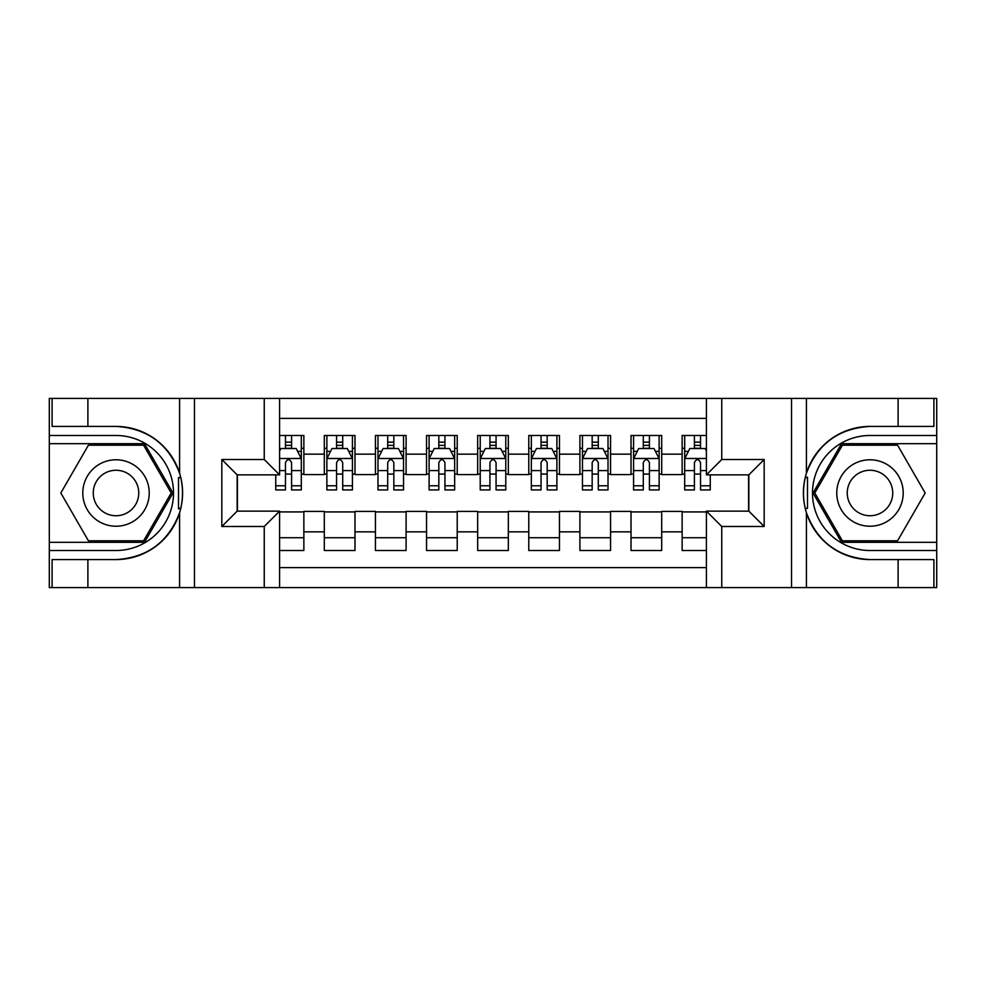 <?xml version="1.0" encoding="UTF-8"?>
<svg xmlns="http://www.w3.org/2000/svg" width="986" height="986" viewBox="0 0 986 986"><rect width="100%" height="100%" fill="white"/><g stroke="black" fill="none" stroke-linecap="round" stroke-linejoin="round"><path stroke-width="1.48" d="M279.58 587.57L706.42 587.57L706.42 511.142L748.842 511.142L748.842 474.858L706.42 474.858L706.42 398.43L279.58 398.43L279.58 474.858L237.158 474.858L237.158 511.142L279.58 511.142L279.58 587.57L87.89 587.57L87.89 559.58L116.003 559.58A66.58 66.58 0 0 0 179.588 512.769C183.482 499.606 183.482 486.418 179.588 473.231A66.58 66.58 0 0 0 116.003 426.42L87.89 426.42L87.89 398.43L49.3 398.43L49.3 542.325L144.486 542.325L172.969 493L144.486 443.675L49.3 443.675M706.42 435.492L682.139 435.492L682.139 454.152L661.692 454.152L661.692 474.599L682.139 474.599L682.139 454.152M661.692 454.152L661.692 435.492L631.015 435.492L631.015 454.152L610.568 454.152L610.568 474.599L631.015 474.599L631.015 454.152M610.568 454.152L610.568 435.492L579.904 435.492L579.904 454.152L559.456 454.152L559.456 474.599L579.904 474.599L579.904 454.152M559.456 454.152L559.456 435.492L528.779 435.492L528.779 454.152L508.332 454.152L508.332 474.599L528.779 474.599L528.779 454.152M508.332 454.152L508.332 435.492L477.668 435.492L477.668 454.152L457.221 454.152L457.221 474.599L477.668 474.599L477.668 454.152M457.221 454.152L457.221 435.492L426.544 435.492L426.544 454.152L406.096 454.152L406.096 474.599L426.544 474.599L426.544 454.152M406.096 454.152L406.096 435.492L375.432 435.492L375.432 454.152L354.985 454.152L354.985 474.599L375.432 474.599L375.432 454.152M354.985 454.152L354.985 435.492L324.308 435.492L324.308 474.599L303.861 474.599L303.861 435.492L279.58 435.492M279.58 550.508L303.861 550.508L303.861 511.401L324.308 511.401L324.308 550.508L354.985 550.508L354.985 511.401L375.432 511.401L375.432 531.848L354.985 531.848M375.432 531.848L375.432 550.508L406.096 550.508L406.096 511.401L426.544 511.401L426.544 531.848L406.096 531.848M426.544 531.848L426.544 550.508L457.221 550.508L457.221 511.401L477.668 511.401L477.668 531.848L457.221 531.848M477.668 531.848L477.668 550.508L508.332 550.508L508.332 511.401L528.779 511.401L528.779 531.848L508.332 531.848M528.779 531.848L528.779 550.508L559.456 550.508L559.456 511.401L579.904 511.401L579.904 531.848L559.456 531.848M579.904 531.848L579.904 550.508L610.568 550.508L610.568 511.401L631.015 511.401L631.015 531.848L610.568 531.848M631.015 531.848L631.015 550.508L661.692 550.508L661.692 511.401L682.139 511.401L682.139 531.848L661.692 531.848M706.42 418.372L279.58 418.372M279.58 567.628L706.42 567.628M682.139 531.848L682.139 550.508L706.42 550.508M237.416 474.858L237.416 511.142M748.584 511.142L748.584 474.858M285.459 448.273L291.597 448.273M301.309 448.273L303.861 448.273M285.459 474.081L291.597 474.081M301.309 474.081L303.861 474.081M279.58 511.919L303.861 511.919M279.58 537.727L303.861 537.727M324.308 474.081L326.871 474.081M336.583 474.081L342.709 474.081M352.421 474.081L354.985 474.081M324.308 448.273L326.871 448.273M336.583 448.273L342.709 448.273M352.421 448.273L354.985 448.273M324.308 511.919L354.985 511.919M324.308 537.727L354.985 537.727M375.432 511.919L406.096 511.919M375.432 537.727L406.096 537.727M375.432 448.273L377.983 448.273M387.695 448.273L393.833 448.273M403.545 448.273L406.096 448.273M375.432 474.081L377.983 474.081M387.695 474.081L393.833 474.081M403.545 474.081L406.096 474.081M426.544 511.919L457.221 511.919M426.544 537.727L457.221 537.727M426.544 448.273L429.107 448.273M438.819 448.273L444.945 448.273M454.657 448.273L457.221 448.273M426.544 474.081L429.107 474.081M438.819 474.081L444.945 474.081M454.657 474.081L457.221 474.081M477.668 511.919L508.332 511.919M477.668 537.727L508.332 537.727M477.668 448.273L480.219 448.273M489.931 448.273L496.069 448.273M505.781 448.273L508.332 448.273M477.668 474.081L480.219 474.081M489.931 474.081L496.069 474.081M505.781 474.081L508.332 474.081M528.779 511.919L559.456 511.919M528.779 537.727L559.456 537.727M528.779 448.273L531.343 448.273M541.055 448.273L547.181 448.273M556.893 448.273L559.456 448.273M528.779 474.081L531.343 474.081M541.055 474.081L547.181 474.081M556.893 474.081L559.456 474.081M579.904 511.919L610.568 511.919M579.904 537.727L610.568 537.727M579.904 448.273L582.455 448.273M592.167 448.273L598.305 448.273M608.017 448.273L610.568 448.273M579.904 474.081L582.455 474.081M592.167 474.081L598.305 474.081M608.017 474.081L610.568 474.081M631.015 511.919L661.692 511.919M631.015 537.727L661.692 537.727M631.015 448.273L633.579 448.273M643.291 448.273L649.417 448.273M659.129 448.273L661.692 448.273M631.015 474.081L633.579 474.081M643.291 474.081L649.417 474.081M659.129 474.081L661.692 474.081M682.139 511.919L706.42 511.919M682.139 537.727L706.42 537.727M682.139 448.273L684.691 448.273M694.403 448.273L700.541 448.273M682.139 474.081L684.691 474.081M694.403 474.081L700.541 474.081M291.597 442.135L285.459 442.135M275.747 485.765L275.747 489.931L285.459 489.931L285.459 485.765L275.747 485.765L275.747 474.858M297.599 451.341L301.309 451.341L301.309 489.931L291.597 489.931L291.597 462.582C289.551 458.65 287.505 458.65 285.459 462.582L285.459 485.765M301.309 451.341L301.309 435.492M301.309 458.749L296.194 448.531L280.862 448.531L279.58 451.083M285.459 448.531L285.459 435.492M291.597 435.492L291.597 448.531M132.617 464.221A33.228 33.228 0 0 0 87.236 476.386A33.228 33.228 0 0 0 99.401 521.779A33.228 33.228 0 0 0 144.782 509.614A33.228 33.228 0 0 0 132.617 464.221M127.379 473.305A22.752 22.752 0 0 0 96.308 481.624A22.752 22.752 0 0 0 104.639 512.695A22.752 22.752 0 0 0 135.711 504.376A22.752 22.752 0 0 0 127.379 473.305M143.599 540.796L88.42 540.796L60.824 493L88.42 445.204L143.599 445.204L171.194 493L143.599 540.796M886.599 464.221A33.228 33.228 0 0 0 841.218 476.386A33.228 33.228 0 0 0 853.383 521.779A33.228 33.228 0 0 0 898.764 509.614A33.228 33.228 0 0 0 886.599 464.221M881.361 473.305A22.752 22.752 0 0 0 850.289 481.624A22.752 22.752 0 0 0 858.621 512.695A22.752 22.752 0 0 0 889.692 504.376A22.752 22.752 0 0 0 881.361 473.305M897.58 540.796L842.401 540.796L814.806 493L842.401 445.204L897.58 445.204L925.176 493L897.58 540.796M178.503 508.345L180.795 508.345A66.58 66.58 0 0 0 180.808 477.68L178.503 477.68L178.503 508.739L180.697 508.739M87.89 398.43L179.588 398.43L179.588 473.231C168.483 443.91 147.296 428.306 116.003 426.42M116.003 559.58C147.296 557.694 168.483 542.09 179.588 512.769L179.588 587.57M264.248 587.57L264.248 526.487L221.825 526.487L221.825 459.513L264.248 459.513L264.248 398.43L194.476 398.43L194.476 587.57M87.89 587.57L49.3 587.57L49.3 542.325M49.3 550.508L116.003 550.508A57.508 57.508 0 0 0 173.511 493A57.508 57.508 0 0 0 116.003 435.492L49.3 435.492M179.588 398.43L194.476 398.43M264.248 398.43L279.58 398.43M87.89 559.58L52.11 559.58L52.11 587.57M87.89 426.42L52.11 426.42L52.11 398.43M264.248 526.487L279.58 511.142M221.825 526.487L237.158 511.142M221.825 459.513L237.158 474.858M264.248 459.513L279.58 474.858M178.503 477.68L180.709 477.286M182.348 498.719L182.546 490.658M181.892 483.386L181.535 481.217M807.497 477.655L805.205 477.655A66.58 66.58 0 0 0 805.192 508.32L807.497 508.32L807.497 477.261L805.303 477.261A66.58 66.58 0 0 1 869.997 426.42C838.704 428.306 817.517 443.91 806.412 473.231C802.518 486.394 802.518 499.582 806.412 512.769C817.517 542.09 838.704 557.694 869.997 559.58L898.11 559.58L898.11 587.57L936.7 587.57L936.7 443.675L841.514 443.675L813.031 493L841.514 542.325L936.7 542.325M807.497 508.32L805.291 508.714A66.58 66.58 0 0 0 869.997 559.58M706.42 398.43L898.11 398.43L898.11 426.42L869.997 426.42M721.752 398.43L721.752 459.513L764.175 459.513L764.175 526.487L721.752 526.487L721.752 587.57L791.524 587.57L791.524 398.43M806.412 512.769L806.412 587.57L898.11 587.57M898.11 398.43L936.7 398.43L936.7 443.675M936.7 435.492L869.997 435.492A57.508 57.508 0 0 0 812.489 493A57.508 57.508 0 0 0 869.997 550.508L936.7 550.508M806.412 587.57L791.524 587.57M721.752 587.57L706.42 587.57M898.11 426.42L933.89 426.42L933.89 398.43M898.11 559.58L933.89 559.58L933.89 587.57M721.752 459.513L706.42 474.858M764.175 459.513L748.842 474.858M764.175 526.487L748.842 511.142M721.752 526.487L706.42 511.142M803.652 487.281L803.454 495.342M804.108 502.613L804.465 504.783M342.709 442.135L336.583 442.135M352.421 485.765L342.709 485.765L342.709 489.931L352.421 489.931L352.421 458.749L347.318 448.531L331.974 448.531L326.871 458.749L326.871 489.931L336.583 489.931L336.583 485.765L326.871 485.765M326.871 458.749L326.871 435.492M352.421 458.749L352.421 435.492M336.583 448.531L336.583 435.492M342.709 435.492L342.709 448.531M342.709 485.765L342.709 462.582C340.675 458.65 338.629 458.65 336.583 462.582L336.583 485.765M393.833 442.135L387.695 442.135M403.545 485.765L393.833 485.765L393.833 489.931L403.545 489.931L403.545 458.749L398.43 448.531L383.098 448.531L377.983 458.749L377.983 489.931L387.695 489.931L387.695 485.765L377.983 485.765M377.983 458.749L377.983 435.492M403.545 458.749L403.545 435.492M387.695 448.531L387.695 435.492M393.833 435.492L393.833 448.531M393.833 485.765L393.833 462.582C391.787 458.65 389.741 458.65 387.695 462.582L387.695 485.765M444.945 442.135L438.819 442.135M454.657 485.765L444.945 485.765L444.945 489.931L454.657 489.931L454.657 458.749L449.554 448.531L434.21 448.531L429.107 458.749L429.107 489.931L438.819 489.931L438.819 485.765L429.107 485.765M429.107 458.749L429.107 435.492M454.657 458.749L454.657 435.492M438.819 448.531L438.819 435.492M444.945 435.492L444.945 448.531M444.945 485.765L444.945 462.582C442.911 458.65 440.865 458.65 438.819 462.582L438.819 485.765M496.069 442.135L489.931 442.135M505.781 485.765L496.069 485.765L496.069 489.931L505.781 489.931L505.781 458.749L500.666 448.531L485.334 448.531L480.219 458.749L480.219 489.931L489.931 489.931L489.931 485.765L480.219 485.765M480.219 458.749L480.219 435.492M505.781 458.749L505.781 435.492M489.931 448.531L489.931 435.492M496.069 435.492L496.069 448.531M496.069 485.765L496.069 462.582C494.023 458.65 491.977 458.65 489.931 462.582L489.931 485.765M547.181 442.135L541.055 442.135M556.893 485.765L547.181 485.765L547.181 489.931L556.893 489.931L556.893 458.749L551.79 448.531L536.446 448.531L531.343 458.749L531.343 489.931L541.055 489.931L541.055 485.765L531.343 485.765M531.343 458.749L531.343 435.492M556.893 458.749L556.893 435.492M541.055 448.531L541.055 435.492M547.181 435.492L547.181 448.531M547.181 485.765L547.181 462.582C545.147 458.65 543.101 458.65 541.055 462.582L541.055 485.765M598.305 442.135L592.167 442.135M608.017 485.765L598.305 485.765L598.305 489.931L608.017 489.931L608.017 458.749L602.902 448.531L587.57 448.531L582.455 458.749L582.455 489.931L592.167 489.931L592.167 485.765L582.455 485.765M582.455 458.749L582.455 435.492M608.017 458.749L608.017 435.492M592.167 448.531L592.167 435.492M598.305 435.492L598.305 448.531M598.305 485.765L598.305 462.582C596.259 458.65 594.213 458.65 592.167 462.582L592.167 485.765M649.417 442.135L643.291 442.135M659.129 485.765L649.417 485.765L649.417 489.931L659.129 489.931L659.129 458.749L654.026 448.531L638.682 448.531L633.579 458.749L633.579 489.931L643.291 489.931L643.291 485.765L633.579 485.765M633.579 458.749L633.579 435.492M659.129 458.749L659.129 435.492M643.291 448.531L643.291 435.492M649.417 435.492L649.417 448.531M649.417 485.765L649.417 462.582C647.383 458.65 645.337 458.65 643.291 462.582L643.291 485.765M700.541 442.135L694.403 442.135M706.42 451.083L705.138 448.531L689.806 448.531L684.691 458.749L684.691 489.931L694.403 489.931L694.403 485.765L684.691 485.765M684.691 458.749L684.691 435.492M710.253 474.858L710.253 489.931L700.541 489.931L700.541 462.582C698.495 458.65 696.449 458.65 694.403 462.582L694.403 485.765M694.403 448.531L694.403 435.492M700.541 435.492L700.541 448.531M324.308 531.848L303.861 531.848M324.308 454.152L303.861 454.152M301.186 458.49L279.58 458.49M301.309 485.765L291.597 485.765M285.459 470.593L279.58 470.593M301.309 470.593L291.597 470.593M291.597 445.389L285.459 445.389M806.412 398.43L806.412 473.231M352.298 458.49L326.995 458.49M326.871 451.341L330.569 451.341M348.724 451.341L352.421 451.341M336.583 470.593L326.871 470.593M352.421 470.593L342.709 470.593M342.709 445.389L336.583 445.389M403.422 458.49L378.119 458.49M377.983 451.341L381.693 451.341M399.835 451.341L403.545 451.341M387.695 470.593L377.983 470.593M403.545 470.593L393.833 470.593M393.833 445.389L387.695 445.389M454.534 458.49L429.23 458.49M429.107 451.341L432.805 451.341M450.959 451.341L454.657 451.341M438.819 470.593L429.107 470.593M454.657 470.593L444.945 470.593M444.945 445.389L438.819 445.389M505.645 458.49L480.355 458.49M480.219 451.341L483.929 451.341M502.071 451.341L505.781 451.341M489.931 470.593L480.219 470.593M505.781 470.593L496.069 470.593M496.069 445.389L489.931 445.389M556.77 458.49L531.466 458.49M531.343 451.341L535.041 451.341M553.195 451.341L556.893 451.341M541.055 470.593L531.343 470.593M556.893 470.593L547.181 470.593M547.181 445.389L541.055 445.389M607.881 458.49L582.578 458.49M582.455 451.341L586.165 451.341M604.307 451.341L608.017 451.341M592.167 470.593L582.455 470.593M608.017 470.593L598.305 470.593M598.305 445.389L592.167 445.389M659.005 458.49L633.702 458.49M633.579 451.341L637.276 451.341M655.431 451.341L659.129 451.341M643.291 470.593L633.579 470.593M659.129 470.593L649.417 470.593M649.417 445.389L643.291 445.389M706.42 458.49L684.814 458.49M684.691 451.341L688.401 451.341M710.253 485.765L700.541 485.765M694.403 470.593L684.691 470.593M706.42 470.593L700.541 470.593M700.541 445.389L694.403 445.389"/></g></svg>

